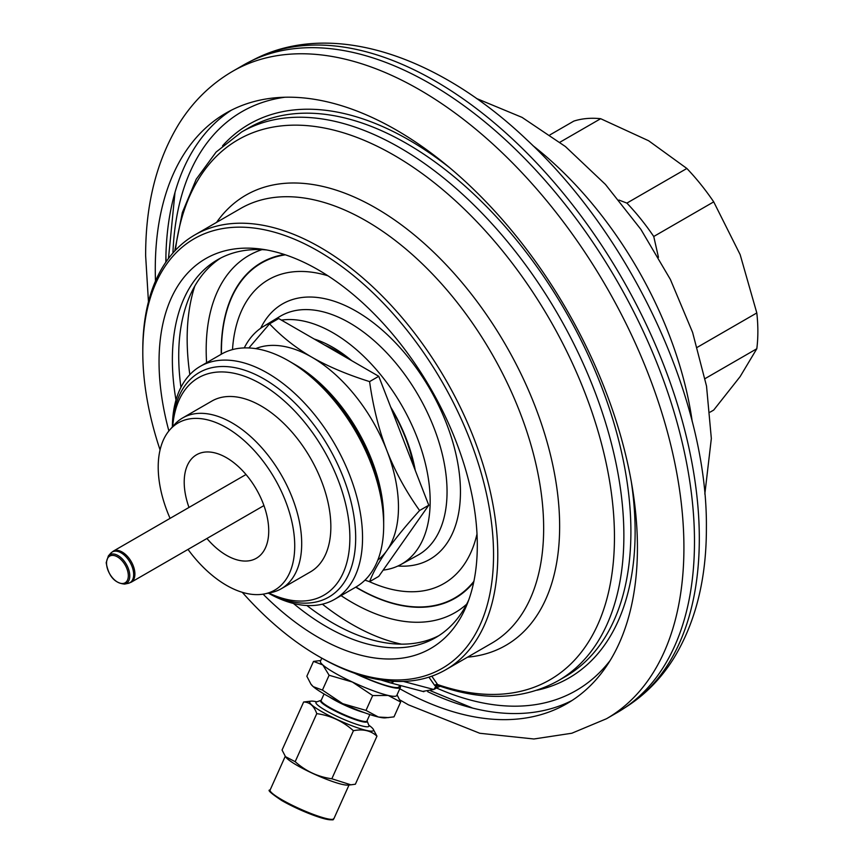 <?xml version="1.0" encoding="UTF-8"?>
<svg xmlns="http://www.w3.org/2000/svg" width="863" height="863" viewBox="0 0 863 863"><rect width="100%" height="100%" fill="white"/><g stroke="black" fill="none" stroke-linecap="round" stroke-linejoin="round"><path stroke-width="1.29" d="M165.836 262.179A340.939 196.84 60 0 1 231.252 110.259M427.681 691.651A340.939 196.84 -120 0 0 572.018 700.497M399.785 688.75A340.939 196.84 -120 0 0 566.818 703.69A340.939 196.84 -120 0 0 637.433 547.606A340.939 196.84 60 0 0 488.609 204.509A340.939 196.84 60 0 0 225.89 113.161A340.939 196.84 60 0 0 155.275 269.234A340.939 196.84 -120 0 0 155.491 281.079M232.697 71.273L243.258 65.178A373.808 215.815 60 0 1 248.997 62.06A373.808 215.815 60 0 1 534.995 169.256A373.808 215.815 60 0 1 694.488 541.511A373.808 215.815 60 0 1 622.633 709.224A373.808 215.815 60 0 1 617.067 712.633L606.495 718.739A373.808 215.815 -120 0 0 683.917 547.606A373.808 215.815 60 0 0 520.745 171.424A373.808 215.815 60 0 0 232.697 71.273C210.788 84.067 192.837 101.651 178.846 124.024C156.591 160.55 145.523 204.488 145.642 255.815L148.458 301.791M710.076 412.158L713.712 410.065L740.141 376.592L756.808 348.749A161.37 93.161 -120 0 0 756.808 312.945L740.141 254.596L713.712 201.866A161.37 93.161 -120 0 0 686.862 168.468L648.642 140.766L600.67 118.706A161.37 93.161 -120 0 0 573.819 121.1L549.99 134.865M658.469 257.336L653.744 236.494A161.37 93.161 -120 0 0 626.894 203.096L618.933 200.054M713.712 201.866L653.744 236.494M756.808 312.945L697.326 347.293M686.862 168.468L626.894 203.096M600.67 118.706L559.936 142.222M756.808 348.749L705.103 378.598M351.748 360.712A119.526 69.008 -120 0 0 332.967 347.433A119.526 69.008 -120 0 0 314.186 339.019A119.526 69.008 -120 0 1 351.748 360.712M281.424 320.108A137.454 79.364 -120 0 1 381.565 375.88A137.454 79.364 60 0 1 400.842 564.542A137.454 79.364 60 0 1 383.161 570.119M272.082 322.384A137.454 79.364 -120 0 0 263.388 326.484A137.454 79.364 -120 0 0 244.261 347.918M415.286 470.475A119.526 69.008 -120 0 0 390.691 407.066A119.526 69.008 -120 0 1 415.286 470.475M174.714 251.036L182.352 212.525L196.235 179.191L216.128 152.039L241.521 132.061A316.753 182.88 60 0 1 558.275 314.941A316.753 182.88 60 0 1 558.275 680.691C524.111 699.645 484.488 701.403 439.418 685.977L437.595 684.542L431.78 676.182M175.383 250.324A311.813 180.022 -120 0 1 398.609 157.929A311.813 180.022 -120 0 1 613.582 513.938A311.813 180.022 -120 0 1 437.595 684.542A2.395 1.758 -35.8 0 0 434.715 685.47L428.922 677.142M440.206 686.247L437.552 687.423L434.715 685.47M438.393 685.395A2.395 1.823 -52 0 0 435.75 686.549L433.841 689.494L423.021 691.339M434.607 689.095L437.552 687.423M610.13 660.529A334.208 192.956 60 0 1 436.538 688.005M284.909 97.239A334.208 192.956 -120 0 0 172.934 253.01M445.793 669.731L491.673 643.237A251.014 144.919 -120 0 0 454.909 299.601A251.014 144.919 -120 0 0 240.658 208.468L194.779 234.963A251.014 144.919 -120 0 1 409.03 326.085A251.014 144.919 60 0 1 445.793 669.731A251.014 144.919 60 0 1 320.281 657.293L318.167 656.074A248.026 143.193 60 0 1 242.276 592.309M194.779 234.963A251.014 144.919 -120 0 0 142.794 349.871L142.794 352.309A248.026 143.193 -120 0 0 160.065 449.914M318.167 656.074A248.026 143.193 60 0 0 487.573 603.787A248.026 143.193 60 0 0 405.858 328.814A248.026 143.193 -120 0 0 142.794 352.309M168.878 430.95A225.038 129.925 -120 0 1 261.392 249.127A225.038 129.925 -120 0 1 397.735 340.367A225.038 129.925 60 0 1 466.829 604.952A225.038 129.925 60 0 1 263.096 594.165M468.695 600.065A218.145 125.944 60 0 1 435.696 637.595A218.145 125.944 60 0 1 293.431 603.453M266.559 249.946A218.145 125.944 -120 0 0 217.552 259.763A218.145 125.944 -120 0 0 175.987 400.044M220.766 258.015A218.145 125.944 -120 0 0 180.939 387.358M438.814 635.686A218.145 125.944 60 0 1 306.883 605.513M401.522 644.154A233.086 134.574 60 0 1 322.384 604.176M194.79 286.074A233.086 134.574 -120 0 0 189.838 374.607M206.591 362.708A206.192 119.04 60 0 1 250.971 254.326A206.192 119.04 60 0 1 261.953 249.644M466.656 604.208A206.192 119.04 60 0 1 457.12 611.382A206.192 119.04 60 0 1 341.058 595.621M188.005 549.418A96.527 55.728 60 0 0 264.714 593.873A96.527 55.728 60 0 0 294.725 545.912A96.527 55.728 -120 0 0 246.473 442.697A96.527 55.728 -120 0 0 169.935 429.698A96.527 55.728 -120 0 0 158.209 467.099A96.527 55.728 60 0 0 170.076 518.361M188.997 507.433A59.763 34.509 60 0 1 184.207 482.104A59.763 34.509 -120 0 1 196.581 454.747A59.763 34.509 -120 0 1 242.643 470.767A59.763 34.509 -120 0 1 268.727 530.907A59.763 34.509 60 0 1 256.354 558.264A59.763 34.509 60 0 1 206.926 538.49M182.654 417.94L211.813 401.101A98.609 56.936 -120 0 1 287.811 427.519A98.609 56.936 -120 0 1 330.853 526.754A98.609 56.936 60 0 1 310.421 571.899L281.262 588.739A98.609 56.936 60 0 0 301.694 543.593A98.609 56.936 -120 0 0 258.641 444.359A98.609 56.936 -120 0 0 182.654 417.94A98.609 56.936 -120 0 0 174.207 424.876L169.935 429.698M281.262 588.739A98.609 56.936 60 0 1 271.036 592.579L264.714 593.873M268.814 593.032A125.502 72.46 60 0 0 349.871 537.735A125.502 72.46 -120 0 0 264.973 386.344A125.502 72.46 -120 0 0 172.708 426.57M383.679 525.535A134.466 77.638 -120 0 0 288.587 360.842L294.93 364.51A125.502 72.46 -120 0 1 383.679 518.221L383.679 525.535A134.466 77.638 60 0 1 355.826 587.099L334.693 599.3A134.466 77.638 60 0 0 362.546 537.735A134.466 77.638 -120 0 0 303.852 402.417A134.466 77.638 -120 0 0 200.227 366.387A134.466 77.638 -120 0 0 172.373 426.937M288.587 360.842A134.466 77.638 -120 0 0 221.359 354.186L200.227 366.387M334.693 599.3A134.466 77.638 60 0 1 268.328 593.129M290.324 361.867A129.623 74.833 60 0 1 383.679 521.576M268.479 593.108A129.623 74.833 -120 0 0 328.835 597.077A129.623 74.833 -120 0 0 355.685 537.735A129.623 74.833 -120 0 0 299.105 407.293A129.623 74.833 -120 0 0 199.224 372.568A129.623 74.833 -120 0 0 172.481 426.818M377.789 560.163A122.514 70.734 -120 0 0 386.861 550.562A122.514 70.734 -120 0 0 386.861 450.518A122.514 70.734 -120 0 0 311.834 357.185A122.514 70.734 -120 0 0 255.664 348.63M364.941 580.163L369.591 581.673C373.118 572.331 378.868 561.964 386.861 550.562C394.941 539.105 405.858 525.75 419.601 510.508L428.771 505.222L378.76 576.376L369.591 581.673M419.601 510.508C405.847 491.198 394.941 471.198 386.861 450.518C378.868 429.785 373.118 406.818 369.591 381.597C347.196 374.574 327.94 366.441 311.834 357.185C295.815 347.886 281.716 336.764 269.558 323.841L248.889 347.951M269.558 323.841L278.717 318.544L378.76 376.3L428.771 505.222M369.591 381.597L378.76 376.3M367.045 720.81A25.599 3.625 24.2 0 1 367.207 721.662A25.599 3.625 24.2 0 1 353.194 718.901A25.599 3.625 24.2 0 1 329.03 707.746A25.599 3.625 24.2 0 1 320.507 700.68A25.599 3.625 24.2 0 1 321.252 700.238L316.441 701.986A29.072 4.121 24.2 0 0 315.923 702.396A29.072 4.121 24.2 0 0 325.61 710.411A29.072 4.121 -155.8 0 0 353.043 723.086A29.072 4.121 -155.8 0 0 368.965 726.215A29.072 4.121 -155.8 0 0 368.933 725.556L367.055 720.778M369.86 714.542L366.948 721.004A25.103 3.56 -155.8 0 1 353.204 718.307A25.103 3.56 -155.8 0 1 329.515 707.369A25.103 3.56 24.2 0 1 321.155 700.443L324.057 693.971M310.907 684.1L311.327 684.672A41.834 5.933 24.2 0 0 312.999 686.43L310.907 684.1L306.84 676.247L313.506 661.403L320.745 660.519M397.056 694.823L400.659 702.029L393.992 716.873L385.276 717.876A41.834 5.933 -155.8 0 1 378.706 717.067L378.264 716.959A41.834 5.933 -155.8 0 1 343.053 703.777L342.363 703.453A41.834 5.933 -155.8 0 1 313.247 686.646L312.999 686.43M378.264 716.959L366.009 710.4L343.053 703.777M342.363 703.453L322.438 690.087L313.247 686.646M388.663 717.595L378.706 717.067M366.009 710.4L372.676 695.567L352.406 682.029L329.105 675.254L322.827 664.952L313.506 661.403M400.659 702.029L388.177 695.427L372.676 695.567M322.438 690.087L329.105 675.254M356.3 673.83A40.345 5.717 24.2 0 0 390.756 686.721A40.345 5.717 24.2 0 0 399.03 686.775L399.698 685.308A41.834 5.933 -155.8 0 1 400.4 687.39L396.764 695.481A41.834 5.933 -155.8 0 1 388.177 695.427A41.834 5.933 -155.8 0 1 352.406 682.029A41.834 5.933 -155.8 0 1 334.369 672.741A41.834 5.933 24.2 0 1 322.827 664.952A41.834 5.933 24.2 0 1 320.432 661.209L321.802 658.167M400.4 687.39A41.834 5.933 -155.8 0 1 354.423 673.172M368.771 725.157A34.962 4.962 -155.8 0 1 373.032 728.879A34.962 4.962 -155.8 0 1 357.951 727.941A34.962 4.962 -155.8 0 1 321.381 711.436A34.962 4.962 -155.8 0 1 311.241 701.123A34.962 4.962 -155.8 0 1 316.85 701.835M373.032 728.879L376.958 736.171C370.799 730.583 362.956 728.771 353.42 730.724C342.891 721.263 330.669 715.567 316.764 713.636C314.078 705.988 309.709 702.104 303.647 701.997L311.241 701.123M376.958 736.171L355.373 784.219L350.896 784.823L331.834 778.771C317.918 776.851 305.707 771.155 295.178 761.684L285.48 756.646L282.061 750.044L303.647 701.997M350.896 784.823L347.789 785.093A34.962 4.962 -155.8 0 1 297.142 765.405A34.962 4.962 -155.8 0 1 285.987 757.336L285.48 756.646M316.764 713.636L295.178 761.684M353.42 730.724L331.834 778.771M165.923 255.966A358.868 207.196 -120 0 0 166.095 261.802M248.997 62.06L254.186 59.418A373.506 215.642 -120 0 1 539.947 166.516A373.506 215.642 -120 0 1 699.31 538.48A373.506 215.642 60 0 1 627.52 706.053L622.633 709.224M692.223 421.576A277.886 160.442 -120 0 0 532.903 145.62M263.388 326.484L279.785 316.538A137.864 79.601 -120 0 1 398.307 366.095A137.864 79.601 60 0 1 417.638 555.319L400.842 564.542M397.94 566.009A147.433 85.124 60 0 0 460.292 498.415A147.433 85.124 60 0 0 408.328 357.444A147.433 85.124 -120 0 0 260.68 328.253M477.002 533.981A175.448 101.295 60 0 1 369.03 581.489M327.951 275.804A175.448 101.295 -120 0 0 232.492 349.601M473.884 581.338A193.344 111.629 60 0 1 355.923 587.045M285.373 254.822A193.344 111.629 -120 0 0 221.446 354.132M216.57 222.384A259.936 150.076 60 0 1 505.804 345.232A259.936 150.076 60 0 1 467.573 657.153M221.252 354.24A193.765 111.866 60 0 1 284.466 254.52M423.873 691.705L389.817 682.698A5.976 4.488 -75.2 0 0 393.862 681.339M433.841 689.494L403.355 681.425M438.9 685.74A2.395 1.953 -60.5 0 0 436.268 686.959L435.545 688.577M558.275 680.691L565.297 676.646A316.753 182.88 -120 0 0 565.297 310.885A316.753 182.88 -120 0 0 248.544 128.004L241.521 132.061M222.535 145.836A319.742 184.606 60 0 1 450.173 168.145M631.349 481.953A319.742 184.606 60 0 1 536.851 690.249M473.69 582.266A193.765 111.866 60 0 1 355.718 587.153M413.722 466.43A114.056 65.847 -120 0 0 391.36 408.782M346.128 357.465A114.056 65.847 -120 0 0 324.736 345.114M106.537 563.161A15.415 8.9 -120 0 0 117.433 582.04A15.415 8.9 -120 0 0 128.328 575.75A15.415 8.9 -120 0 0 117.433 556.872A15.415 8.9 -120 0 0 106.537 563.161M124.628 584.089L124.628 584.089A16.57 9.569 -120 0 0 129.774 575.858A16.57 9.569 -120 0 0 121.5 558.145A16.57 9.569 -120 0 0 108.36 555.912L106.192 562.676C108.447 576.053 114.596 583.183 124.628 584.089L128.145 583.366A17.724 10.237 -120 0 0 133.657 574.564A17.724 10.237 -120 0 0 124.801 555.61A17.724 10.237 -120 0 0 110.744 553.226L108.36 555.912M128.145 583.366L131.187 582.223A17.929 10.356 -120 0 0 134.898 574.014A17.929 10.356 -120 0 0 122.222 552.061A17.929 10.356 60 0 0 113.258 551.166L110.744 553.226M329.418 696.97A25.103 3.56 24.2 0 0 333.15 699.267A25.103 3.56 -155.8 0 0 364.057 712.536M349.03 784.985L333.895 818.685A34.962 4.962 -155.8 0 1 314.747 814.92A34.962 4.962 -155.8 0 1 281.748 799.677A34.962 4.962 -155.8 0 1 270.108 790.033L285.243 756.333M332.557 819.343A34.067 4.833 -155.8 0 1 313.291 815.179A34.067 4.833 -155.8 0 1 281.899 800.605M606.495 718.739L571.824 733.237L533.906 738.987L479.785 733.27L408.415 704.823L399.785 699.871M254.186 59.418C331.877 19.471 438.447 55.577 526.786 139.752C631.889 237.239 707.736 399.979 706.387 527.973C706.463 578.976 695.6 622.385 673.809 658.232C661.522 677.951 646.096 693.884 627.52 706.053M704.834 494.078L711.339 438.523L706.527 386.106L692.601 332.417L670.378 279.45L640.896 229.396L605.448 184.434L565.405 146.537L522.05 117.379L476.419 98.447M389.817 682.698L380.734 679.947M430.68 690.842L472.73 708.124M174.995 192.427L168.468 258.512M131.187 582.223L263.938 505.578M113.258 551.166L246.009 474.521M333.895 818.685C331.694 818.955 337.357 820.972 325.319 819.009C311.791 815.276 297.293 809.127 281.823 800.573C270.874 793.28 266.98 789.764 270.108 790.033"/></g></svg>

